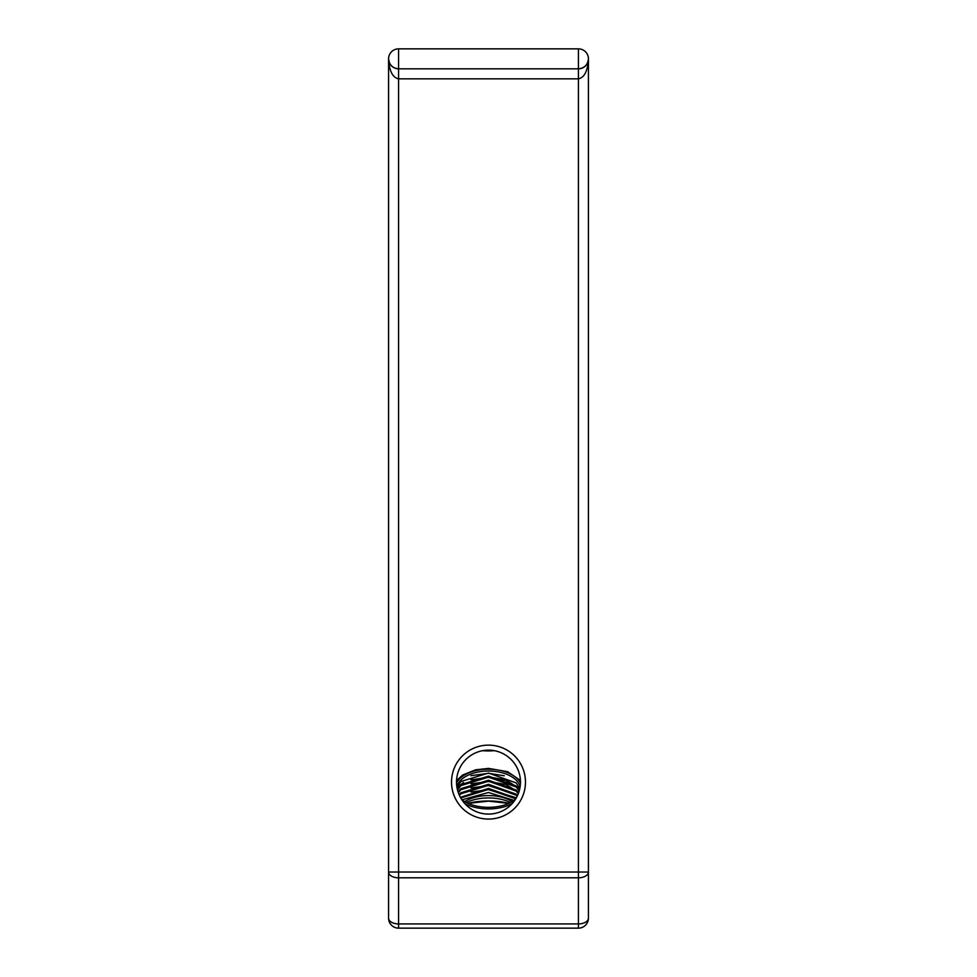 <?xml version="1.0" encoding="UTF-8"?>
<svg xmlns="http://www.w3.org/2000/svg" width="977" height="977" viewBox="0 0 977 977"><rect width="100%" height="100%" fill="white"/><g stroke="black" fill="none" stroke-linecap="round" stroke-linejoin="round"><path stroke-width="1.47" d="M456.528 782.113A31.972 31.972 0 0 0 488.5 814.085A31.972 31.972 0 0 0 520.472 782.113A31.972 31.972 0 0 0 488.5 750.141A31.972 31.972 0 0 0 456.528 782.113A31.972 31.972 0 0 1 488.5 750.141A31.972 31.972 0 0 1 520.472 782.113A31.972 31.972 0 0 0 488.5 750.141A31.972 31.972 0 0 0 456.528 782.113A31.972 31.972 0 0 1 488.5 750.141A31.972 31.972 0 0 1 520.472 782.113M443.534 48.85L533.466 48.85M461.767 799.65A33.267 19.076 0 0 0 464.747 801.653A31.972 18.343 180 0 1 465.675 801.067A31.972 18.343 180 0 1 488.5 795.571A31.972 18.343 180 0 1 511.325 801.067A31.972 18.343 180 0 1 512.253 801.628A33.267 19.076 0 0 0 515.233 799.65M520.143 786.717A31.972 18.343 0 0 0 488.5 771.012A31.972 18.343 0 0 0 456.857 786.717M461.413 799.088A31.972 18.343 0 0 0 465.223 801.922M466.298 802.508A34.977 20.065 180 0 1 488.5 797.94A34.977 20.065 180 0 1 510.702 802.508M457.529 790.075L460.814 785.642L488.5 777.155L516.186 786.998L519.178 791.138M457.37 789.416L460.814 784.616L488.5 776.129L516.186 785.984L519.349 790.503M458.335 792.713L460.814 789.734L488.5 781.246L516.186 791.101L518.298 793.703M458.115 792.054L460.814 788.708L488.5 780.22L516.186 790.075L518.543 793.068M459.398 795.339L460.814 793.825L488.5 785.337L516.186 795.193L517.163 796.267M459.105 794.68L460.814 792.799L488.5 784.311L516.186 794.167L517.48 795.632M460.741 797.977L488.5 789.428L515.746 798.844M460.375 797.317L488.5 788.402L516.137 798.197M462.194 799.772L488.5 792.494L514.024 800.395M456.967 787.438L460.814 781.551L488.5 773.063L516.186 782.907L519.813 788.573M511.777 801.922A31.972 18.343 0 0 0 515.587 799.088M588.423 872.034A9.99 5.777 180 0 1 578.433 877.81L578.433 872.034L588.423 872.034L588.423 918.16L588.423 58.84A9.99 9.99 0 0 0 578.433 48.85A9.99 9.99 0 0 1 588.423 58.84A9.99 9.99 0 0 1 578.433 68.83C584.454 68.195 587.788 64.873 588.423 58.84A9.99 9.99 0 0 1 578.433 68.83L398.567 68.83L398.567 78.832C392.546 77.549 389.212 70.894 388.577 58.84C389.212 64.873 392.546 68.195 398.567 68.83A9.99 9.99 0 0 1 388.577 58.84A9.99 9.99 0 0 0 398.567 68.83L398.567 48.85L578.433 48.85L398.567 48.85A9.99 9.99 0 0 0 388.577 58.84L388.577 918.16L388.577 872.034L578.433 872.034L578.433 78.832L398.567 78.832L398.567 877.81A9.99 5.777 180 0 1 388.577 872.034M388.577 918.16A9.99 9.99 0 0 0 398.567 928.15L398.567 877.81L578.433 877.81L578.433 928.15L398.567 928.15A9.99 9.99 0 0 1 388.577 918.16A9.99 5.777 0 0 0 398.567 923.924L578.433 923.924A9.99 5.777 0 0 0 588.423 918.16A9.99 9.99 0 0 1 578.433 928.15A9.99 9.99 0 0 0 588.423 918.16M470.963 775.677L488.5 773.296L504.254 775.775M457.089 788.109L460.46 784.958M470.963 779.78L488.5 777.387L505.842 780.391L519.666 789.282M470.963 783.872L488.5 781.478L505.842 784.494L518.787 792.371M470.963 787.963L488.5 785.581L517.615 795.315M470.963 792.054L488.5 789.672L516.149 798.16M457.016 787.694L463.416 782.504M488.5 776.874L505.842 779.89L519.752 788.879M488.5 789.16L516.357 797.806M588.423 58.84C587.788 70.894 584.454 77.549 578.433 78.832L578.433 48.85M494.24 750.654A32.974 18.917 180 0 1 488.5 750.947A32.974 18.917 180 0 1 482.76 750.654M525.467 782.113A36.967 36.967 0 0 1 488.5 819.08A36.967 36.967 0 0 1 451.533 782.113A36.967 36.967 0 0 1 488.5 745.133A36.967 36.967 0 0 1 525.467 782.113M512.119 803.668A34.977 20.065 180 0 1 488.5 808.932A34.977 20.065 180 0 1 464.881 803.668M488.5 807.381A33.267 19.076 0 0 0 512.253 801.653C505.744 805.366 497.83 807.258 488.5 807.356C479.17 807.258 471.256 805.366 464.747 801.653A33.267 19.076 0 0 0 488.5 807.381M520.46 783.004A33.267 19.076 0 0 0 488.5 769.217A33.267 19.076 0 0 0 456.54 783.004M467.971 803.302A54.028 30.995 180 0 1 488.5 800.981A54.028 30.995 180 0 1 509.029 803.302M398.567 48.85A9.99 9.99 0 0 0 388.577 58.84L389.334 62.662M491.773 750.299L485.227 750.299M520.436 780.476L507.613 771.696L488.5 768.386L475.457 769.852L462.634 775.042L456.564 780.476M508.883 803.375L488.5 801.14L468.117 803.375"/></g></svg>
